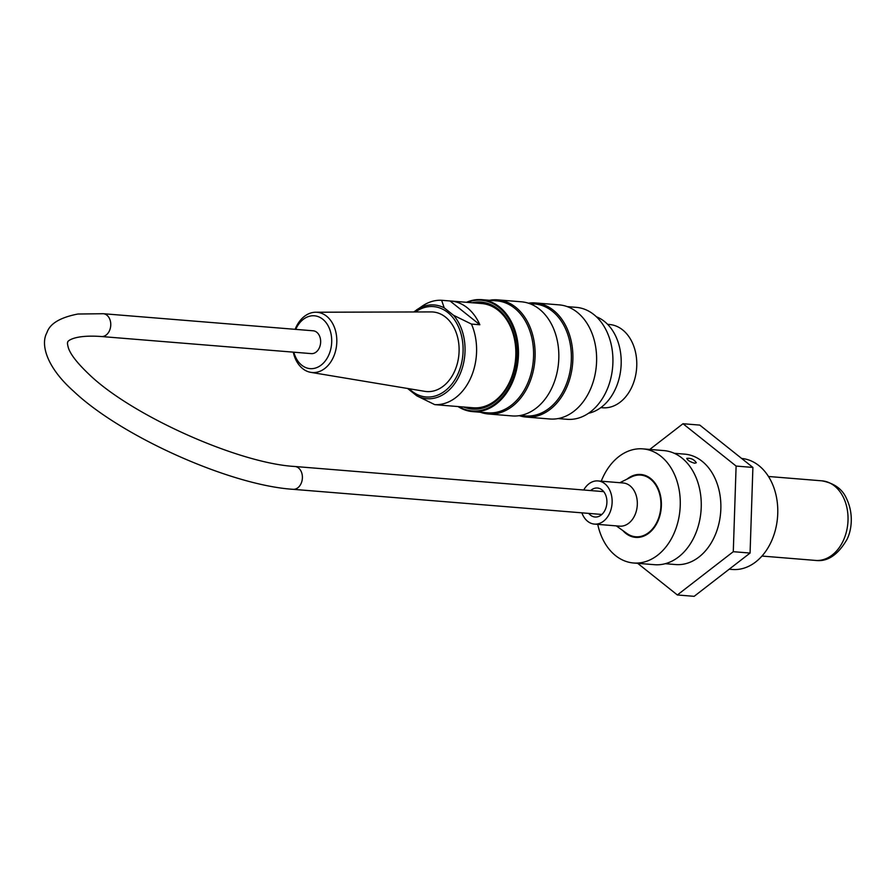 <?xml version="1.0" encoding="UTF-8"?>
<svg xmlns="http://www.w3.org/2000/svg" width="896" height="896" viewBox="0 0 896 896"><rect width="100%" height="100%" fill="white"/><g stroke="black" fill="none" stroke-linecap="round" stroke-linejoin="round"><path stroke-width="1.34" d="M597.744 524.373A57.243 41.944 -85.3 0 0 633.562 562.99A57.243 41.944 -85.3 0 0 673.658 534.195A57.243 41.944 -85.3 0 0 642.846 448.874A57.243 41.944 -85.3 0 0 601.261 481.197M622.832 530.566A31.562 23.128 -85.3 0 0 635.645 537.387A31.562 23.128 -85.3 0 0 657.754 521.517A31.562 23.128 -85.3 0 0 640.763 474.477A31.562 23.128 -85.3 0 0 627.021 479.136M633.562 562.99L654.55 564.693A57.243 41.944 -85.3 0 0 694.646 535.909A57.243 41.944 -85.3 0 0 663.835 450.587L642.846 448.874M588.571 413.246A49.515 36.277 -85.3 0 0 620.222 373.33A49.515 36.277 -85.3 0 0 604.408 321.429A49.515 36.277 -85.3 0 0 596.422 316.803M489.53 300.294A57.243 41.944 94.7 0 1 497.706 299.869A57.243 41.944 94.7 0 1 515.704 307.25A57.243 41.944 94.7 0 1 532.728 373.184A57.243 41.944 94.7 0 1 488.421 413.986A57.243 41.944 94.7 0 1 480.413 412.25M488.421 413.986L512.131 415.923A57.243 41.944 -85.3 0 0 556.438 375.122A57.243 41.944 -85.3 0 0 539.426 309.176A57.243 41.944 -85.3 0 0 521.427 301.806L497.706 299.869M528.394 303.184A57.243 41.944 94.7 0 1 535.483 302.949A57.243 41.944 94.7 0 1 553.482 310.33A57.243 41.944 94.7 0 1 570.506 376.264A57.243 41.944 94.7 0 1 526.198 417.066A57.243 41.944 94.7 0 1 519.232 415.677M526.198 417.066L549.909 418.992A57.243 41.944 -85.3 0 0 594.227 378.19A57.243 41.944 -85.3 0 0 577.203 312.256A57.243 41.944 -85.3 0 0 559.205 304.875L535.483 302.949M458.886 406.616A55.541 40.701 -85.3 0 0 517.362 358.904A55.541 40.701 -85.3 0 0 467.365 302.366M472.17 302.758A53.693 39.334 94.7 0 1 516.006 358.803A53.693 39.334 94.7 0 1 463.68 407.008M466.502 302.299A56.168 41.149 94.7 0 1 481.768 299.667A56.168 41.149 94.7 0 1 499.43 306.902A56.168 41.149 94.7 0 1 516.13 371.594A56.168 41.149 94.7 0 1 472.662 411.622A56.168 41.149 94.7 0 1 458.013 406.549M481.768 299.667L496.888 300.888A56.168 41.149 94.7 0 1 514.539 308.134A56.168 41.149 94.7 0 1 531.238 372.826A56.168 41.149 94.7 0 1 487.771 412.843L472.662 411.622M558.096 418.578L567.112 419.306A56.168 41.149 -85.3 0 0 610.579 379.277A56.168 41.149 -85.3 0 0 593.88 314.586A56.168 41.149 -85.3 0 0 576.218 307.35L567.213 306.622M529.435 303.542L534.666 303.968A56.168 41.149 94.7 0 1 552.317 311.203A56.168 41.149 94.7 0 1 569.016 375.894A56.168 41.149 94.7 0 1 525.549 415.923L520.318 415.498M476.571 303.117A52.763 38.662 94.7 0 1 515.962 358.792A52.763 38.662 94.7 0 1 468.082 407.366M293.854 352.195A26.51 19.421 -85.3 0 0 322.627 363.854A26.51 19.421 -85.3 0 0 325.987 322.526A26.51 19.421 -85.3 0 0 295.714 329.381M295.131 329.325A30.218 22.142 94.7 0 1 315.706 312.234A30.218 22.142 94.7 0 1 326.57 316.176A30.218 22.142 94.7 0 1 335.317 351.87A30.218 22.142 94.7 0 1 310.811 372.355A30.218 22.142 94.7 0 1 293.272 352.15M310.811 372.355L424.76 391.339A39.917 29.243 -85.3 0 0 457.128 364.28A39.917 29.243 -85.3 0 0 445.57 317.139A39.917 29.243 -85.3 0 0 431.222 311.92L315.706 312.234M450.016 300.966L479.853 324.755A52.293 38.315 -85.3 0 0 450.811 301.022A52.293 38.315 -85.3 0 0 450.016 300.966L441.616 300.283L444.203 307.832L453.533 315.28L471.453 324.072A52.293 38.315 94.7 0 1 470.568 378.28A52.293 38.315 94.7 0 1 434.739 404.634L416.819 395.842L407.49 388.394M471.453 324.072L479.853 324.755M413.773 311.965L422.677 305.827A52.293 38.315 94.7 0 1 441.616 300.283M441.526 405.194A52.293 38.315 -85.3 0 0 442.333 405.272A52.293 38.315 -85.3 0 0 443.139 405.317L434.739 404.634M442.333 405.272L473.178 407.781A52.293 38.315 -85.3 0 0 515.614 358.77A52.293 38.315 -85.3 0 0 481.667 303.531L450.811 301.022M607.622 324.341L609.47 324.498A41.776 30.61 94.7 0 1 636.597 368.614A41.776 30.61 94.7 0 1 602.694 407.77L600.835 407.613M103.286 313.712L313.174 330.792A11.446 8.389 94.7 0 1 316.77 332.27A11.446 8.389 94.7 0 1 320.174 345.464A11.446 8.389 94.7 0 1 311.315 353.618L101.427 336.526C72.789 334.421 66.875 341.79 67.794 342.115C67.234 342.462 67.424 344.366 68.365 347.827C70.459 354.379 77.358 363.238 89.085 374.371C131.701 415.587 238.694 463.378 294.918 466.491A11.446 8.389 -85.3 0 1 298.514 467.97A11.446 8.389 -85.3 0 1 301.918 481.163A11.446 8.389 -85.3 0 1 293.059 489.317C230.182 485.24 121.15 436.43 73.562 391.205C46.458 367.147 40.365 344.299 46.906 332.73C49.773 323.714 60.099 317.475 77.885 314.026L103.286 313.712A11.446 8.389 94.7 0 1 106.893 315.179A11.446 8.389 94.7 0 1 110.286 328.373A11.446 8.389 94.7 0 1 101.427 336.526M583.722 490.011A21.661 15.87 94.7 0 1 585.469 487.334A21.661 15.87 94.7 0 1 597.979 480.928L623.168 482.978A21.661 15.87 94.7 0 1 637.235 505.848A21.661 15.87 94.7 0 1 619.651 526.154L594.474 524.104A21.661 15.87 94.7 0 1 581.874 512.837M597.979 480.928A21.661 15.87 94.7 0 1 612.046 503.798A21.661 15.87 94.7 0 1 594.474 524.104M619.83 482.709L631.378 476.974A30.946 22.669 94.7 0 1 640.718 475.093A30.946 22.669 94.7 0 1 660.8 507.774A30.946 22.669 94.7 0 1 635.69 536.771A30.946 22.669 94.7 0 1 626.786 533.4L616.314 525.885M590.61 490.571A14.549 10.651 94.7 0 1 597.408 488.018A14.549 10.651 94.7 0 1 606.85 503.384A14.549 10.651 94.7 0 1 595.045 517.014A14.549 10.651 94.7 0 1 588.75 513.397M694.747 463.243C690.222 461.966 687.557 460.342 686.75 458.371C690.816 457.934 694.008 459.39 696.315 462.739L694.747 463.243M741.653 458.472A55.698 40.813 94.7 0 1 771.344 541.464A55.698 40.813 94.7 0 1 732.334 569.475L729.187 569.218M674.251 453.298L684.678 454.138A55.384 40.589 94.7 0 1 720.63 512.646A55.384 40.589 94.7 0 1 675.685 564.558L665.258 563.707M682.998 423.73L699.787 425.096L752.898 467.432L750.075 553.056L694.154 596.333L677.365 594.966L733.286 551.69L736.109 466.066L682.998 423.73L649.779 449.434M736.109 466.066L752.898 467.432M733.286 551.69L750.075 553.056M637.672 563.326L677.365 594.966M815.461 560.414C827.4 562.016 837.917 555.005 847.022 539.358C851.278 530.947 854.314 514.394 846.25 497.997C842.162 488.914 834.053 483.19 821.946 480.838A39.917 29.243 94.7 0 1 843.427 540.333A39.917 29.243 94.7 0 1 815.461 560.414L761.981 556.058M409.192 388.752A45.338 33.219 -85.3 0 0 457.856 374.17A45.338 33.219 -85.3 0 0 442.982 309.355A45.338 33.219 -85.3 0 0 415.442 311.965M453.533 315.28A47.029 34.451 94.7 0 1 459.626 375.054A47.029 34.451 94.7 0 1 416.819 395.842M416.562 309.904A47.029 34.451 94.7 0 1 444.203 307.832M821.946 480.838L768.454 476.482M603.702 491.635L294.918 466.491M601.843 514.461L293.059 489.317M635.69 536.771L640.237 537.141M640.718 475.093L645.254 475.462"/></g></svg>
